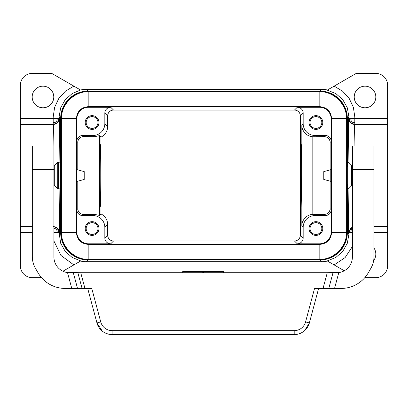<?xml version="1.0" encoding="UTF-8"?>
<svg xmlns="http://www.w3.org/2000/svg" width="408" height="408" viewBox="0 0 408 408"><rect width="100%" height="100%" fill="white"/><g stroke="black" fill="none" stroke-linecap="round" stroke-linejoin="round"><path stroke-width="0.61" d="M58.66 188.879L60.568 188.879L60.598 188.455L60.568 162.175L58.66 162.175A1.964 1.964 0 0 0 57.273 162.751L57.273 188.307A1.964 1.964 0 0 0 58.66 188.879L58.66 162.175M60.598 180.968L60.598 170.085M53.922 234.049L59.078 234.049L60.654 232.473L60.654 118.58L59.078 117.004L60.649 107.85L65.178 99.736L72.15 93.595L80.534 89.995A27.494 27.489 45 0 1 86.414 89.362L321.586 89.362L319.857 91.091L88.143 91.091A27.494 27.489 45 0 0 60.654 118.58M351.426 121.977L350.645 122.747L354.812 124.471L354.812 122.747L351.426 121.977L350.666 118.58L348.922 118.58L348.922 117.004L354.812 117.004L353.374 107.299L349.171 98.435L342.572 91.173L334.147 86.139L327.231 90.132L335.85 93.595L342.822 99.736L347.351 107.85L348.922 117.004L347.346 118.58L347.346 166.479L347.652 162.175A1.964 1.964 0 0 1 349.044 162.751L349.044 188.307A1.964 1.964 0 0 1 347.652 188.879L347.346 184.579L347.346 232.473A27.494 27.489 45 0 1 319.857 259.962L88.143 259.962A27.494 27.489 135 0 1 60.654 232.473M344.286 270.769L327.466 261.059A27.494 27.489 45 0 1 321.586 261.696L86.414 261.696L88.143 259.962M327.466 89.995A27.494 27.489 135 0 0 321.586 89.362M347.346 118.58A27.494 27.489 135 0 0 319.857 91.091M327.231 260.921L335.85 257.458L342.822 251.318L347.351 243.204L348.922 234.049L347.346 232.473M53.922 228.332L56.574 229.077L57.334 232.473L59.078 232.473L60.649 243.204L65.178 251.318L72.15 257.458L80.769 260.921L62.924 271.223M80.534 261.059A27.494 27.489 135 0 0 86.414 261.696M373.993 248.069A10.802 10.802 0 0 1 373.662 260.549M365.017 86.18A10.802 10.802 0 0 1 375.819 96.982A10.802 10.802 0 0 1 365.017 107.783A10.802 10.802 0 0 1 354.22 96.982A10.802 10.802 0 0 1 365.017 86.18M364.823 277.639L375.819 277.639A11.781 11.781 0 0 0 387.6 265.853L387.6 85.201A11.781 11.781 0 0 0 375.819 73.42L357.235 73.42A3.927 3.927 0 0 0 355.271 73.945L334.147 86.139M32.324 252.343A10.802 10.802 0 0 0 32.324 255.806M32.324 232.473L20.4 232.473L20.4 265.853A11.781 11.781 0 0 0 32.181 277.639L41.494 277.639M42.983 86.18A10.802 10.802 0 0 0 32.181 96.982A10.802 10.802 0 0 0 42.983 107.783A10.802 10.802 0 0 0 53.78 96.982A10.802 10.802 0 0 0 42.983 86.18M347.346 184.579L346.953 184.579L346.953 166.479L347.346 166.479M301.828 125.026A11.786 11.781 -45 0 0 312.824 136.782L312.824 214.276A11.786 11.781 -135 0 0 301.828 226.027L301.828 125.026L303.164 123.69L303.164 113.133A5.891 5.891 135 0 0 297.274 107.248L319.413 107.248A11.786 11.781 -45 0 1 331.189 119.024L331.189 141.357L330.159 142.392L330.159 169.891L323.784 171.6L323.784 179.454L330.159 181.162L330.159 208.661L331.189 209.697L331.245 232.081M330.159 142.392C329.797 138.827 327.797 136.899 324.161 136.609L313.619 136.792L314.945 135.471A11.786 11.781 135 0 1 303.164 123.69M312.824 136.782L313.619 136.792M330.159 208.661C329.797 212.226 327.797 214.154 324.161 214.445L312.824 214.276M349.044 188.307L351.609 185.737L351.609 165.316L352.395 165.316M86.18 122.507A5.891 5.891 0 0 0 92.07 128.398A5.891 5.891 0 0 0 97.966 122.507A5.891 5.891 0 0 0 92.07 116.617A5.891 5.891 0 0 0 86.18 122.507M354.083 146.074L354.486 124.471L387.6 124.471M373.993 226.583L387.6 226.583M86.18 228.546A5.891 5.891 0 0 0 92.07 234.437A5.891 5.891 0 0 0 97.966 228.546A5.891 5.891 0 0 0 92.07 222.656A5.891 5.891 0 0 0 86.18 228.546M338.798 272.585L327.262 272.728L323.049 288.436L341.119 288.436L334.55 288.436L338.798 272.585A15.708 15.708 0 0 0 352.395 257.02L352.395 146.074L373.993 146.074L373.993 169.636L352.395 169.636M331.245 169.244L330.796 169.244L330.796 181.81L331.245 181.81M80.769 90.132L52.729 73.945A3.927 3.927 0 0 0 50.765 73.42L32.181 73.42A11.781 11.781 0 0 0 20.4 85.201L20.4 124.471L53.514 124.471L53.917 146.074M315.93 128.398A5.891 5.891 0 0 0 321.82 122.507A5.891 5.891 0 0 0 315.93 116.617A5.891 5.891 0 0 0 310.034 122.507A5.891 5.891 0 0 0 315.93 128.398M315.93 234.437A5.891 5.891 0 0 0 321.82 228.546A5.891 5.891 0 0 0 315.93 222.656A5.891 5.891 0 0 0 310.034 228.546A5.891 5.891 0 0 0 315.93 234.437M331.189 232.03A11.786 11.781 45 0 1 319.413 243.811L297.274 243.811L294.464 241.001L113.536 241.001A5.891 5.891 -45 0 1 107.646 235.11L107.646 224.553L104.836 227.363L104.836 237.92A5.891 5.891 -45 0 0 110.726 243.811L88.587 243.811A11.786 11.781 -45 0 1 76.811 232.03L76.811 209.697A5.891 5.891 -45 0 0 82.702 215.587L83.773 214.516L94.304 214.338L93.055 215.587L82.702 215.587M76.811 169.616L76.811 181.438L84.216 179.454L84.216 171.6L76.811 169.616M77.78 169.876L77.78 142.331L76.811 141.357L76.755 118.973M76.811 209.697L77.78 208.723L77.78 181.178M322.799 228.546A6.875 6.875 0 0 1 315.93 235.416A6.875 6.875 0 0 1 309.055 228.546A6.875 6.875 0 0 1 315.93 221.671A6.875 6.875 0 0 1 322.799 228.546M324.161 214.445L325.298 215.587L314.945 215.587A11.786 11.781 45 0 0 303.164 227.363L303.164 237.92L300.354 235.11A5.891 5.891 45 0 1 294.464 241.001M297.274 243.811A5.891 5.891 45 0 0 303.164 237.92M325.298 215.587A5.891 5.891 45 0 0 331.189 209.697M322.799 122.507A6.875 6.875 0 0 1 315.93 129.382A6.875 6.875 0 0 1 309.055 122.507A6.875 6.875 0 0 1 315.93 115.637A6.875 6.875 0 0 1 322.799 122.507M331.189 141.357A5.891 5.891 -45 0 0 325.298 135.471L314.945 135.471M98.945 228.546A6.875 6.875 0 0 1 92.07 235.416A6.875 6.875 0 0 1 85.201 228.546A6.875 6.875 0 0 1 92.07 221.671A6.875 6.875 0 0 1 98.945 228.546M104.836 227.363A11.786 11.781 -45 0 0 93.055 215.587M303.164 113.133L300.354 115.948A5.891 5.891 135 0 0 294.464 110.058L113.536 110.058A5.891 5.891 45 0 0 107.646 115.948L104.836 113.133L104.836 123.69A11.786 11.781 45 0 1 93.055 135.471L82.702 135.471A5.891 5.891 45 0 0 76.811 141.357M341.119 288.436A31.416 31.416 0 0 0 368.327 272.728L370.836 268.377A23.562 23.562 0 0 0 373.993 256.596L373.993 169.636M98.945 122.507A6.875 6.875 0 0 1 92.07 129.382A6.875 6.875 0 0 1 85.201 122.507A6.875 6.875 0 0 1 92.07 115.637A6.875 6.875 0 0 1 98.945 122.507M76.811 119.024A11.786 11.781 45 0 1 88.587 107.248L110.726 107.248A5.891 5.891 45 0 0 104.836 113.133M107.646 224.553A11.786 11.781 -45 0 0 100.97 213.94L99.496 215.414L99.496 135.645L100.97 137.119A11.786 11.781 45 0 0 107.646 126.5L107.646 115.948M102.352 331.174L96.946 322.937L100.74 321.922A11.781 11.781 0 0 0 112.123 330.653L294.194 330.653A11.781 11.781 0 0 0 305.577 321.922L314.548 288.436L323.049 288.436M330.159 181.162L323.784 179.454M323.784 171.6L330.159 169.891M99.496 215.414L94.304 214.338M300.558 175.527C300.553 192.321 300.813 207.3 301.109 206.948L301.655 175.527C301.66 158.732 301.4 143.759 301.109 144.111C300.813 143.759 300.553 158.732 300.558 175.527M300.354 115.948L300.354 235.11M59.884 162.175L59.405 118.58L57.334 118.58L56.574 121.977L53.188 122.747L53.188 124.471L57.355 122.747L59.078 118.58L59.078 117.004L53.188 117.004L53.188 118.58L20.4 118.58M20.4 232.473L20.4 124.471M56.574 229.077L57.355 228.307L53.922 226.629M351.426 229.077L350.645 228.307L348.922 232.473L350.666 232.473L351.426 229.077L352.395 228.674M57.273 162.751L54.708 165.316L54.708 185.737L57.273 188.307M35.481 268.377L37.99 272.728L35.481 268.377A23.562 23.562 0 0 1 32.324 256.596L32.324 146.074L53.922 146.074L53.922 257.02A15.708 15.708 0 0 0 67.519 272.585L80.738 272.728L84.951 288.436L91.769 288.436L100.74 321.922M37.99 272.728A31.416 31.416 0 0 0 65.198 288.436L84.951 288.436M327.262 272.728L80.738 272.728M182.932 272.728L182.932 271.55L223.579 271.55L223.38 272.728M107.064 333.744L112.123 334.58A15.708 15.708 0 0 1 96.946 322.937L87.705 288.436L96.946 322.937M294.194 330.653L294.194 334.58L112.123 334.58L112.123 330.653M302.083 332.459L303.965 331.174M304.674 330.577L309.371 322.937L318.612 288.436M294.194 334.58A15.708 15.708 0 0 0 309.371 322.937L305.577 321.922M53.922 204.51L53.999 185.737M53.999 165.316L53.922 146.543M20.4 226.583L32.324 226.583M56.574 121.977L57.355 122.747M319.464 244.061L319.785 244.382L88.179 244.382C81.044 243.683 77.127 239.771 76.434 232.636C77.143 239.756 81.059 243.673 88.179 244.382L88.536 244.061L319.464 244.061A11.786 11.781 45 0 0 331.245 232.279L331.566 232.636C330.873 239.771 326.956 243.683 319.821 244.382L319.821 244.382C326.941 243.673 330.857 239.756 331.566 232.636L331.566 118.422L331.245 118.774L331.245 232.279M99.496 135.645L94.304 136.721L83.773 136.542C80.141 136.833 78.142 138.766 77.78 142.331M77.78 208.723C78.142 212.287 80.141 214.22 83.773 214.516M61.378 232.636L61.378 118.422C61.394 104.224 73.986 91.632 88.179 91.616L319.821 91.616C334.014 91.632 346.606 104.224 346.621 118.422L346.621 232.636C346.606 246.83 334.014 259.422 319.821 259.437L88.179 259.437C73.986 259.422 61.394 246.83 61.378 232.636L76.434 232.636L76.434 118.422C77.127 111.287 81.044 107.37 88.179 106.672C81.059 107.381 77.143 111.297 76.434 118.422L76.755 118.774L76.755 232.279A11.786 11.781 -45 0 0 88.536 244.061M346.953 184.579L346.953 232.279A27.499 27.489 45 0 1 319.464 259.769L88.536 259.769A27.499 27.489 -45 0 1 61.047 232.279L61.047 118.774A27.499 27.489 45 0 1 88.536 91.285L319.464 91.285L319.143 91.611M346.953 166.479L346.953 118.774A27.499 27.489 -45 0 0 319.464 91.285M100.97 137.119L100.97 213.94M99.669 175.527C99.664 192.321 99.924 207.3 100.215 206.948C100.511 207.3 100.771 192.321 100.766 175.527C100.771 158.732 100.511 143.759 100.215 144.111C99.924 143.759 99.664 158.732 99.669 175.527M319.821 106.672C326.956 107.37 330.873 111.287 331.566 118.422C330.857 111.297 326.941 107.381 319.821 106.672L319.821 91.616M331.245 118.774A11.786 11.781 -45 0 0 319.464 106.998L319.785 106.672L88.215 106.672L88.536 106.998L319.464 106.998M88.536 106.998A11.786 11.781 45 0 0 76.755 118.774M88.179 106.672L88.179 91.616M76.434 232.636L76.755 232.279M370.836 268.377L368.327 272.728M57.355 228.307L59.078 232.473L59.405 232.473L59.884 188.879M88.143 91.091L86.414 89.362M348.116 188.828L348.595 232.473L348.922 232.473L348.922 234.049L352.395 234.049M350.645 122.747L348.922 118.58L348.595 118.58L348.116 162.231M321.586 261.696L319.857 259.962M354.812 117.004L354.812 118.58L350.666 118.58M387.6 118.58L354.812 118.58L354.812 122.747M53.922 241.016L60.93 255.428L73.853 264.914M347.652 162.175L347.652 188.879M333.01 272.728L328.802 288.436M387.6 232.473L373.993 232.473M334.147 264.914L345.127 257.565L352.395 246.529M73.853 86.139L65.428 91.173L58.828 98.435L54.626 107.299L53.188 117.004M53.922 232.473L57.334 232.473M107.646 235.11L104.836 237.92M113.536 241.001L110.726 243.811M313.619 214.261L314.945 215.587M301.828 226.027L303.164 227.363M325.298 135.471L324.161 136.609M297.274 107.248L294.464 110.058M113.536 110.058L110.726 107.248M107.646 126.5L104.836 123.69M57.334 118.58L53.188 118.58L53.188 122.747M348.595 232.473L352.395 226.965M354.486 124.471C350.936 124.098 348.973 122.135 348.595 118.58M352.395 227.103L350.645 228.307M350.666 232.473L352.395 232.473M77.867 272.728L82.074 288.436M77.515 288.436L73.307 272.728M202.766 272.728L202.766 271.55M203.546 272.728L203.546 271.55M71.767 288.436L67.519 272.585M59.405 118.58C59.027 122.135 57.064 124.098 53.514 124.471M53.514 226.583C57.064 226.955 59.027 228.919 59.405 232.473M83.773 136.542L82.702 135.471M94.304 136.721L93.055 135.471M331.566 118.422L346.621 118.422M32.324 169.636L53.922 169.636M319.821 244.382L319.821 259.437M346.621 232.636L331.566 232.636M88.857 91.611L88.536 91.285M346.953 118.774L346.632 119.095M346.632 231.958L346.953 232.279M319.143 259.442L319.464 259.769M88.857 259.442L88.536 259.769M61.368 231.958L61.047 232.279M61.368 119.095L61.047 118.774M61.378 118.422L76.434 118.422M88.179 259.437L88.179 244.382M351.609 165.316L349.044 162.751M54.708 185.737L53.922 185.737M223.579 272.728L223.579 271.55M182.738 272.728L182.738 271.55M54.708 165.316L53.922 165.316M351.609 185.737L352.395 185.737"/></g></svg>
